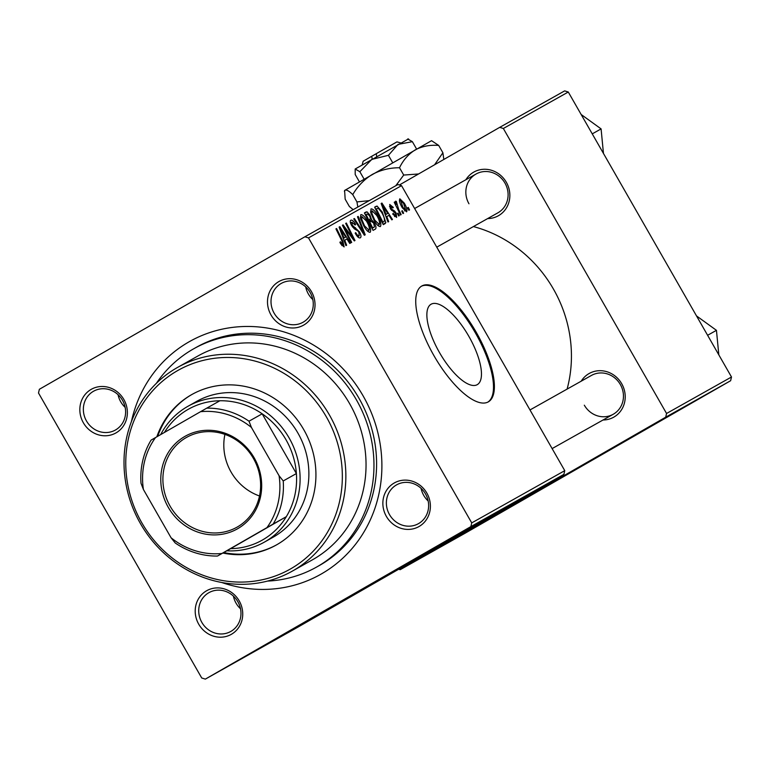 <?xml version="1.0" encoding="UTF-8"?>
<svg xmlns="http://www.w3.org/2000/svg" width="770" height="770" viewBox="0 0 770 770"><rect width="100%" height="100%" fill="white"/><g stroke="black" fill="none" stroke-linecap="round" stroke-linejoin="round"><path stroke-width="1.16" d="M439.545 352.65A46.373 16.767 -119.9 0 1 431.075 304.237A46.373 16.767 -119.9 0 1 468.786 336.23A46.373 16.767 -119.9 0 1 477.256 384.654A46.373 16.767 -119.9 0 1 439.545 352.65M476.13 332.101A66.798 24.159 60.1 0 0 421.796 286.007A66.798 24.159 60.1 0 0 434.001 355.759A66.798 24.159 60.1 0 0 488.334 401.853A66.798 24.159 60.1 0 0 476.13 332.101M487.882 402.094A66.798 24.159 60.1 0 0 475.225 332.611A66.798 24.159 60.1 0 0 421.354 286.276M198.718 624.181A25.054 23.35 60.7 0 1 206.514 590.821A25.054 23.35 60.7 0 1 239.22 600.918A25.054 23.35 60.7 0 1 231.414 634.288A25.054 23.35 60.7 0 1 198.718 624.181M237.843 601.716A22.263 20.761 -119.3 0 0 208.94 592.65A22.263 20.761 -119.3 0 0 201.846 622.401A22.263 20.761 -119.3 0 0 230.75 631.477A22.263 20.761 -119.3 0 0 237.843 601.716M83.352 422.759A25.054 23.35 60.7 0 1 91.158 389.389A25.054 23.35 60.7 0 1 123.855 399.495A25.054 23.35 60.7 0 1 116.058 432.865A25.054 23.35 60.7 0 1 83.352 422.759M122.488 400.294A22.263 20.761 -119.3 0 0 93.584 391.218A22.263 20.761 -119.3 0 0 86.481 420.969A22.263 20.761 -119.3 0 0 115.385 430.045A22.263 20.761 -119.3 0 0 122.488 400.294M271.011 314.969A25.054 23.35 60.7 0 1 278.817 281.599A25.054 23.35 60.7 0 1 311.513 291.705A25.054 23.35 60.7 0 1 303.717 325.075A25.054 23.35 60.7 0 1 271.011 314.969M310.146 292.504A22.263 20.761 -119.3 0 0 281.243 283.427A22.263 20.761 -119.3 0 0 274.139 313.188A22.263 20.761 -119.3 0 0 303.043 322.255A22.263 20.761 -119.3 0 0 310.146 292.504M386.376 516.4A25.054 23.35 60.7 0 1 394.173 483.031A25.054 23.35 60.7 0 1 426.878 493.137A25.054 23.35 60.7 0 1 419.072 526.497A25.054 23.35 60.7 0 1 386.376 516.4M425.502 493.936A22.263 20.761 -119.3 0 0 396.598 484.859A22.263 20.761 -119.3 0 0 389.505 514.61A22.263 20.761 -119.3 0 0 418.408 523.687A22.263 20.761 -119.3 0 0 425.502 493.936M305.709 286.912A22.263 20.761 -119.3 0 0 308.366 293.967A22.263 20.761 -119.3 0 0 312.812 299.559M118.051 394.702A22.263 20.761 -119.3 0 0 120.707 401.748A22.263 20.761 -119.3 0 0 125.144 407.349M233.406 596.124A22.263 20.761 -119.3 0 0 236.063 603.179A22.263 20.761 -119.3 0 0 240.51 608.772M421.065 488.334A22.263 20.761 -119.3 0 0 423.731 495.389A22.263 20.761 -119.3 0 0 428.168 500.981M581.215 381.169A25.054 23.35 60.7 0 1 621.698 383.71A25.054 23.35 60.7 0 1 603.025 419.997M584.324 405.193A22.263 20.761 -119.3 0 0 613.228 414.27A22.263 20.761 -119.3 0 0 620.331 384.519A22.263 20.761 -119.3 0 0 591.427 375.442L529.991 409.948M465.86 179.747A25.054 23.35 60.7 0 1 506.342 182.288A25.054 23.35 60.7 0 1 487.67 218.574M436.763 247.16L497.872 212.838A22.263 20.761 -119.3 0 0 504.976 183.087A22.263 20.761 -119.3 0 0 476.072 174.01A22.263 20.761 -119.3 0 0 468.969 203.771M131.391 421.652A133.595 124.557 60.7 0 1 234.205 327.192A133.595 124.557 60.7 0 1 363.122 395.905A133.595 124.557 60.7 0 1 356.568 542.946A133.595 124.557 60.7 0 1 221.712 582.486M267.469 581.09A125.25 116.77 -119.3 0 0 316.441 567.144L319.078 565.671A125.25 116.77 -119.3 0 0 359.003 398.311A125.25 116.77 -119.3 0 0 196.417 347.26L193.79 348.743A125.25 116.77 -119.3 0 0 156.387 383.306M567.105 389.1A128.032 119.36 -119.3 0 0 553.447 289.077A128.032 119.36 -119.3 0 0 473.425 226.573M511.405 506.217L623.373 442.009L511.405 506.217M470.865 526.603L471.731 522.897L564.756 470.653L401.536 185.657L308.51 237.901L304.882 236.785L39.366 389.283L38.5 392.998L201.721 677.985L205.349 679.111L298.375 626.867L563.89 474.358L470.865 526.603L205.349 679.111M304.882 236.785L397.907 184.54L401.536 185.657M523.369 497.324L537.008 489.508L523.369 497.324M489.643 516.304L489.152 516.593M513.272 502.839L494.022 513.86L513.272 502.839M541.57 487.121L538.528 488.854L541.57 487.121M511.838 503.792L521.665 498.132L511.838 503.792M481.317 520.924L501.424 509.499L481.337 520.982M516.102 501.453L531.839 492.415L516.093 501.434M535.67 490.442L532.628 492.174L535.67 490.442M535.708 490.384L544.111 485.581L535.708 490.384M531.358 492.858L528.316 494.59L531.358 492.858M399.312 215.638L398.668 215.995L397.416 213.511L398.071 213.146L399.312 215.638M403.615 213.223L402.98 213.579L401.728 211.086L402.383 210.72L403.615 213.223M380.399 226.553C378.58 226.63 376.482 224.59 374.105 220.422L370.659 212.472L371.025 208.891C372.901 208.805 375.048 210.922 377.454 215.225C380.544 220.586 381.525 224.368 380.399 226.553M388.667 221.616L387.974 222.001L381.15 203.492L381.93 203.059L392.45 219.488L391.805 219.854L388.966 215.359L386.781 216.582L388.667 221.616M375.519 228.998L373.065 230.384L364.412 212.895L367.001 211.808L370.043 215.167L371.554 219.768L374.278 222.751C375.991 225.908 376.405 227.987 375.519 228.998M365.192 234.802L364.374 235.264L353.748 218.882L354.392 218.516L363.498 232.559L357.501 216.774L358.194 216.389L365.192 234.802M340.735 243.898L339.907 242.329L340.427 241.751L343.035 244.918L342.053 241.27L335.932 228.892L336.586 228.526L342.919 241.347L344.123 246.92L340.735 243.898M351.688 242.386L351.043 242.752L342.409 225.254L343.083 224.879L353.055 238.238L345.692 223.406L346.346 223.04L354.989 240.529L354.315 240.914L344.334 227.583L351.688 242.386M471.731 522.897L308.51 237.901M346.625 245.226L345.932 245.62L339.098 227.112L339.878 226.669L350.408 243.108L349.763 243.464L346.914 238.97L344.739 240.192L346.625 245.226M360.331 237.824C358.936 238.353 357.203 236.804 355.153 233.166L355.673 232.607L357.261 235.004L359.244 235.822L358.868 232.29L357.858 230.904L354.537 228.959L351.697 225.677C350.129 222.732 349.84 220.913 350.851 220.22C352.073 219.787 353.603 221.077 355.451 224.109L355.124 225.013L351.957 222.212L352.275 225.206L359.407 231.77C361.111 235.004 361.419 237.025 360.331 237.824M370.187 232.28C368.368 232.367 366.27 230.326 363.892 226.159L360.447 218.199L360.812 214.628C362.689 214.541 364.836 216.649 367.242 220.961C370.332 226.322 371.313 230.095 370.187 232.28M392.739 214.118L393.123 213.309L395.799 215.87L395.559 213.511L390.4 208.728L389.726 204.483L393.326 207.399L392.806 207.977L390.583 206.033L391.516 209.055L394.519 210.961L396.117 213.011L396.646 217.419L392.739 214.118M385.087 223.627L383.277 224.648L374.624 207.159L377.069 206.071L382.257 212.019L385.847 222.665L385.087 223.627M406.618 211.827L402.296 207.775C399.774 203.521 398.956 200.537 399.822 198.804L404.26 203.107C406.656 207.207 407.445 210.114 406.618 211.827M401.16 214.599L400.506 214.965L394.221 202.25L394.866 201.884L396.165 204.512L395.616 201.172L396.309 201.374L398.668 209.507L401.16 214.599M409.525 209.902L408.88 210.268L407.628 207.775L408.283 207.409L409.525 209.902M731.5 377.002L730.634 380.717L665.694 417.186L666.56 413.48L731.5 377.002L568.279 92.015L503.339 128.484L499.711 127.358L399.38 184.993M499.711 127.358L564.651 90.889L568.279 92.015M665.694 417.186L400.179 569.694L465.119 533.215L730.634 380.717M666.56 413.48L503.339 128.484M398.706 569.242L400.179 569.694M564.756 470.653L563.89 474.358M342.409 225.263L343.083 224.879M352.516 238.546L353.055 238.238M345.701 223.416L346.346 223.04M343.728 227.93L344.334 227.583M339.108 227.121L339.878 226.669M344.075 240.577L344.739 240.192M341.928 232.53L343.959 238.026L345.701 237.044L340.465 228.786L341.928 232.53L341.245 232.925M345.701 237.044L343.959 238.026M339.849 229.142L340.465 228.786M340.571 243.618L341.206 243.253M341.842 245.601L343.035 244.918M335.941 228.892L336.586 228.526M342.275 241.713L342.919 241.347M355.355 233.512L355.981 233.156M356.558 235.408L357.261 235.004M357.627 236.746L359.244 235.822M354.816 224.474L355.451 224.109M355.028 224.85L355.663 224.484M350.514 223.04L351.957 222.212M351.649 225.572L352.275 225.206M352.583 227.044L353.382 226.582M358.772 232.136L359.407 231.77M353.757 218.892L354.392 218.516M362.863 232.925L363.498 232.559M357.501 216.784L358.194 216.389M366.607 221.327L367.242 220.961M361.698 219.219L364.576 225.88L369.1 230.278C369.821 228.382 368.955 225.331 366.501 221.134L361.919 216.611L361.698 219.219L360.88 219.691M363.94 226.245L364.576 225.88M360.312 217.544L361.919 216.611M367.579 231.154L369.1 230.278M364.576 213.203L367.001 211.808M369.408 215.533L370.043 215.167M368.637 221.442L371.554 219.768M373.642 223.108L374.278 222.751M366.077 214.57L368.772 220.028L369.802 219.44L370.447 218.16L369.446 215.6L367.165 213.954L365.432 214.946M369.802 219.44L368.772 220.028M369.773 222.068L372.699 227.978L373.893 227.304L374.47 226.861L373.614 223.059L371.13 221.308L369.138 222.434M373.979 227.256L372.699 227.978M372.064 228.353L374.47 226.861M394.519 216.601L395.799 215.87M392.681 207.765L393.326 207.399M389.476 206.668L390.583 206.033M390.246 208.458L390.881 208.102M390.842 209.45L391.516 209.055M393.374 211.615L394.519 210.961M395.482 213.377L396.117 213.011M381.15 203.501L381.93 203.059M386.117 216.967L386.781 216.582M383.98 208.92L386.001 214.406L387.743 213.434L382.507 205.176L383.98 208.92L383.296 209.305M385.318 214.801L386.001 214.406M381.901 205.523L382.507 205.176M385.327 214.82L387.743 213.434M374.749 207.409L377.069 206.071M381.622 212.385L382.257 212.019M383.075 224.253L385.847 222.665M376.289 208.834L382.911 222.241L383.73 221.779C385.173 220.393 384.451 217.227 381.564 212.27L378.186 208.15L375.644 209.209M383.73 221.779L382.911 222.241M376.819 215.59L377.454 215.225M371.91 213.483L374.788 220.143L379.312 224.551C380.034 222.645 379.167 219.594 376.713 215.398L372.131 210.874L371.91 213.483L371.092 213.954M374.153 220.509L374.788 220.143M370.524 211.808L372.131 210.874M377.791 225.427L379.312 224.551M404.587 210.951L405.742 210.287L403.615 203.463L404.26 203.107M399.447 201.066L400.679 200.364L402.825 207.236L405.742 210.287M402.19 207.592L402.825 207.236M403.615 203.463L400.679 200.364M401.728 211.095L402.383 210.72M394.221 202.25L394.866 201.884M395.52 204.887L396.165 204.512M395.453 201.865L396.309 201.374M395.876 203.646L396.608 203.232M397.426 213.511L398.071 213.146M407.638 207.775L408.283 207.409M518.181 500.105L512.955 503.108L518.181 500.105M510.991 504.235L505.322 507.488L510.991 504.235M511.319 503.984L501.395 509.692L511.319 503.984M483.493 519.683L492.762 514.379L483.512 519.673M525.535 496.072L534.813 490.769L525.563 496.063M528.393 494.369L515.534 501.751L528.393 494.369M521.531 498.248L511.607 503.955L521.531 498.248M546.844 484.061L537.373 489.489L546.979 483.974M222.828 553.043A86.279 80.436 -119.3 0 0 276.305 545.006A86.279 80.436 -119.3 0 0 303.803 429.708A86.279 80.436 -119.3 0 0 191.807 394.548A86.279 80.436 -119.3 0 0 156.83 436.802M192.24 394.298A86.279 80.436 -119.3 0 0 157.715 436.301M141.796 522.763A114.114 106.385 -119.3 0 0 290.762 568.799A114.114 106.385 -119.3 0 0 326.307 416.782A114.114 106.385 -119.3 0 0 177.341 370.755A114.114 106.385 -119.3 0 0 141.796 522.763M329.435 415.001A116.896 108.984 60.7 0 1 292.177 571.205A116.896 108.984 60.7 0 1 140.429 523.562A116.896 108.984 60.7 0 1 177.687 367.357A116.896 108.984 60.7 0 1 329.435 415.001M292.177 571.205L312.36 559.867A116.896 108.984 -119.3 0 0 349.619 403.663A116.896 108.984 -119.3 0 0 197.871 356.019L177.687 367.357M316.441 567.144A125.25 116.77 -119.3 0 0 356.375 399.784A125.25 116.77 -119.3 0 0 193.79 348.743M160.651 434.617A77.934 72.659 60.7 0 1 187.428 406.589A77.934 72.659 60.7 0 1 187.995 406.262L196.774 401.334A77.934 72.659 60.7 0 1 297.932 433.096A77.934 72.659 60.7 0 1 273.09 537.229L264.312 542.157A77.934 72.659 60.7 0 1 226.803 550.81M223.704 552.552A86.279 80.436 -119.3 0 0 276.738 544.756M707.611 335.287L716.447 330.33L718.824 354.864M696.513 315.912L716.447 330.33M592.255 133.865L601.091 128.898L603.459 153.442M581.157 114.489L601.091 128.898M184.819 436.455A53.159 49.559 60.7 0 1 254.216 457.9A53.159 49.559 60.7 0 1 237.651 528.721A53.159 49.559 60.7 0 1 168.255 507.276A53.159 49.559 60.7 0 1 184.819 436.455M237.352 526.978A51.494 48.01 -119.3 0 0 253.503 458.583A51.494 48.01 -119.3 0 0 186.552 437.399A51.494 48.01 -119.3 0 0 186.176 437.61A51.494 48.01 -119.3 0 0 170.016 506.006A51.494 48.01 -119.3 0 0 236.977 527.19A51.494 48.01 -119.3 0 0 237.352 526.978M273.138 524.072L266.93 527.633A72.361 67.471 -119.3 0 0 279.067 475.725L283.225 480.952A75.152 70.06 60.7 0 1 273.138 524.072L286.305 516.68A75.152 70.06 -119.3 0 1 262.628 539.914A75.152 70.06 -119.3 0 1 230.644 548.654L286.305 516.68A75.152 70.06 -119.3 0 0 296.392 473.56L262.175 413.808A75.152 70.06 -119.3 0 0 219.912 400.756A75.152 70.06 -119.3 0 0 187.928 409.496A75.152 70.06 -119.3 0 0 164.414 432.451M187.995 406.262A77.934 72.659 60.7 0 1 289.328 438.322A77.934 72.659 60.7 0 1 264.88 541.839A77.934 72.659 60.7 0 1 264.312 542.157M283.225 480.952L296.392 473.56A75.152 70.06 -119.3 0 0 262.175 413.808L249.008 421.2L251.405 427.417A72.361 67.471 -119.3 0 0 200.537 411.7L155.54 437.553A72.361 67.471 -119.3 0 0 143.403 489.46L171.065 537.758A72.361 67.471 -119.3 0 0 221.933 553.476L266.93 527.633M143.403 489.46L140.997 483.242A75.152 70.06 60.7 0 1 151.084 440.122L155.54 437.553M200.537 411.7L206.745 408.148A75.152 70.06 60.7 0 1 249.008 421.2M219.912 400.756L206.745 408.148M221.933 553.476L217.477 556.046A75.152 70.06 60.7 0 1 175.223 542.985L171.065 537.758M230.644 548.654L217.477 556.046M279.067 475.725L251.405 427.417M224.917 434.396A51.494 48.01 -119.3 0 0 259.509 495.986M376.232 153.74L371.727 156.272L372.228 159.188M362.141 164.953L363.151 161.248L371.727 156.272M359.417 181.845L355.211 174.511L355.182 169.005L359.85 171.72L371.785 159.4L388.427 155.309L398.052 144.385L412.374 141.68L416.618 149.091M388.427 155.309L392.69 162.749M412.374 141.68L407.705 138.956M355.182 169.005L408.524 138.908M359.85 171.72L364.104 179.15M353.151 209.671L349.359 206.485L345.162 199.16L344.604 190.469L431.556 140.679L438.698 145.434L442.894 152.758L434.588 164.77M344.392 191.249L345.104 190.161C346.587 189.613 349.137 191.095 352.747 194.608C357.675 186.167 364.181 179.448 372.285 174.444C380.698 169.968 389.784 167.735 399.514 167.745C403.211 160.064 408.456 154.106 415.261 149.861C422.287 146.204 430.103 144.731 438.698 145.434M399.514 167.745L403.711 175.059L395.78 185.734M418.553 173.972L403.711 175.059M443.828 159.457L442.894 152.758M352.747 194.608L356.943 201.923L357.829 207.043M369.234 200.643L356.943 201.923M376.722 156.599L376.232 153.692L396.964 141.882L400.669 142.893M346.914 231.154L347.568 230.779M350.186 235.476L350.831 235.11M345.778 232.078L346.433 231.703M354.017 228.575L355.49 227.727M360.081 228.642L360.755 228.257M364.422 212.905L365.991 212.01M391.632 210.451L392.661 209.854M374.634 207.169L376.164 206.293M397.994 209.883L398.668 209.507M552.119 448.592L613.228 414.27M476.072 174.01L414.635 208.516"/></g></svg>
